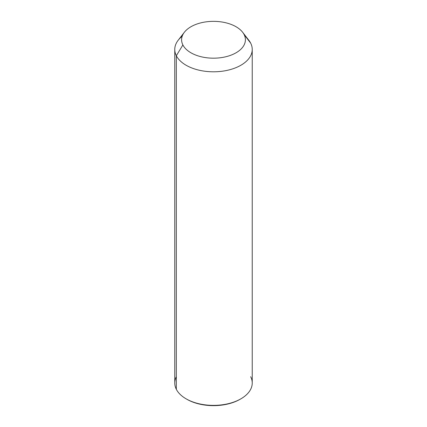 <?xml version="1.0" encoding="UTF-8"?>
<svg xmlns="http://www.w3.org/2000/svg" width="427" height="427" viewBox="0 0 427 427"><rect width="100%" height="100%" fill="white"/><g stroke="black" fill="none" stroke-linecap="round" stroke-linejoin="round"><path stroke-width="0.64" d="M252.234 49.436L252.234 383.014A38.734 22.364 180 0 1 219.008 405.148A38.734 22.364 180 0 1 176.33 389.312L176.33 55.729L182.889 44.952A31.897 18.414 0 0 0 222.483 57.437A31.897 18.414 0 0 0 244.111 34.582L250.67 43.138A38.734 22.364 180 0 1 224.405 70.893A38.734 22.364 180 0 1 176.33 55.729A38.734 22.364 180 0 1 178.139 40.303L184.379 32.249A31.897 18.414 0 0 0 182.889 44.952L176.33 55.729A38.734 22.364 0 0 0 219.008 71.571A38.734 22.364 0 0 0 252.234 49.436A38.734 22.364 0 0 0 250.67 43.138L244.111 34.582A31.897 18.414 0 0 0 242.621 32.249A31.897 18.414 0 0 0 213.5 21.35A31.897 18.414 0 0 0 184.379 32.249M242.621 32.249L248.861 40.303A38.734 22.364 180 0 1 250.67 43.138A38.734 22.364 0 0 0 246.566 37.784M182.889 44.952A31.897 18.414 180 0 1 204.517 22.097A31.897 18.414 180 0 1 244.111 34.582A31.897 18.414 180 0 1 222.483 57.437A31.897 18.414 180 0 1 182.889 44.952M176.33 376.715A38.734 22.364 -0 0 0 176.33 389.312A38.734 22.364 180 0 1 174.766 383.014L174.766 49.436A38.734 22.364 0 0 0 176.33 55.729L176.33 389.312A38.734 22.364 -0 0 0 186.108 398.829A38.734 22.364 -0 0 0 240.892 398.829A38.734 22.364 -0 0 0 250.67 376.715M182.18 36.274A38.734 22.364 0 0 0 174.766 49.436M240.892 398.829L240.086 399.293A37.597 21.708 180 0 1 186.914 399.293A37.597 21.708 180 0 1 186.519 399.058A37.597 21.708 0 0 0 240.481 399.058M186.108 398.829L186.914 399.293"/></g></svg>
